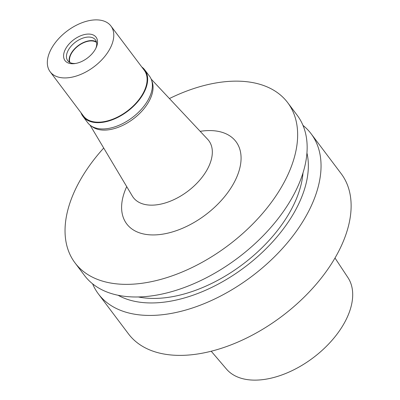 <?xml version="1.0" encoding="UTF-8"?>
<svg xmlns="http://www.w3.org/2000/svg" width="400" height="400" viewBox="0 0 400 400"><rect width="100%" height="100%" fill="white"/><g stroke="black" fill="none" stroke-linecap="round" stroke-linejoin="round"><path stroke-width="0.6" d="M211.21 351.225L226.485 369.1A76.08 44.72 -37 0 0 286.555 373.13A76.08 44.72 -37 0 0 346.27 319.305A76.08 44.72 -37 0 0 347.96 277.63L335 258.01M151.785 80.865A38.04 22.36 143 0 1 149.855 99.7A38.04 22.36 143 0 1 121.68 125.875A38.04 22.36 143 0 1 91.585 126.195M151.17 79.09L207.665 139.32A47.25 27.77 143 0 1 208.335 167.38A47.25 27.77 -37 0 1 169.185 201.625A47.25 27.77 -37 0 1 132.33 196.05L90.05 125.115M126.715 186.63L126.24 187.69A68.38 40.195 -37 0 0 156.975 234.805A68.38 40.195 -37 0 0 235.295 180.275A68.38 40.195 -37 0 0 201.31 131.16L200.16 131.32M169.425 98.555A133.14 78.26 143 0 1 287.7 102.665A133.14 78.26 143 0 1 286.39 177.925A133.14 78.26 143 0 1 179.77 272.975A133.14 78.26 143 0 1 74.985 262.845A133.14 78.26 143 0 1 76.295 187.585A133.14 78.26 143 0 1 103.715 148.035M74.985 262.845L84.49 275.47A133.14 78.26 -37 0 0 189.275 285.605A133.14 78.26 -37 0 0 295.895 190.55A133.14 78.26 -37 0 0 297.21 115.29L287.7 102.665M138.3 296.955A116.235 68.32 -37 0 0 293.36 205.51A116.235 68.32 -37 0 0 302.99 172.94M306.945 153.01A122.14 71.795 143 0 1 298.02 205.295A122.14 71.795 143 0 1 118.05 295.25M302.99 125.395A133.14 78.26 143 0 1 311.105 133.745A133.14 78.26 143 0 1 309.79 209.005A133.14 78.26 143 0 1 203.17 304.055A133.14 78.26 143 0 1 98.385 293.92A133.14 78.26 143 0 1 92.605 283.82M98.385 293.92L128.465 333.865A133.14 78.26 -37 0 0 233.25 344A133.14 78.26 -37 0 0 339.87 248.945A133.14 78.26 -37 0 0 341.18 173.685L311.105 133.745M96.575 42.47A16.905 9.94 -37 0 0 83.215 42.9A16.905 9.94 -37 0 0 70.915 54.435A16.905 9.94 -37 0 0 69.94 62.52M82.98 116.42L87.71 122.705A38.675 22.73 -37 0 0 118.15 125.645A38.675 22.73 -37 0 0 149.12 98.035A38.675 22.73 -37 0 0 149.5 76.175L144.77 69.895A38.675 22.73 143 0 1 144.39 91.755A38.675 22.73 143 0 1 113.42 119.365A38.675 22.73 143 0 1 82.98 116.42A38.675 22.73 143 0 1 81.02 112.765M141.8 67A38.675 22.73 143 0 1 144.77 69.895M50.165 71.785L83.485 116.04A38.04 22.36 -37 0 0 113.425 118.935A38.04 22.36 -37 0 0 143.89 91.775A38.04 22.36 -37 0 0 144.265 70.275L110.94 26.02A38.04 22.36 143 0 1 110.565 47.525A38.04 22.36 143 0 1 80.105 74.68A38.04 22.36 143 0 1 50.165 71.785A38.04 22.36 143 0 1 50.54 50.285A38.04 22.36 143 0 1 81.005 23.125A38.04 22.36 143 0 1 110.94 26.02M65.215 49.61A19.445 11.43 -37 0 0 74.875 63.575A19.445 11.43 -37 0 0 95.895 48.2A19.445 11.43 -37 0 0 96.22 47.5A19.445 11.43 -37 0 0 87.48 34.105A19.445 11.43 -37 0 0 65.215 49.61M95.85 48.285A17.33 10.185 -37 0 0 95.425 39.845A17.33 10.185 -37 0 0 81.785 38.525A17.33 10.185 -37 0 0 67.91 50.9A17.33 10.185 -37 0 0 67.74 60.695A17.33 10.185 -37 0 0 75.73 63.435M69.41 62.22A17.33 10.185 143 0 1 70.585 54.45A17.33 10.185 143 0 1 96.43 41.875"/></g></svg>
